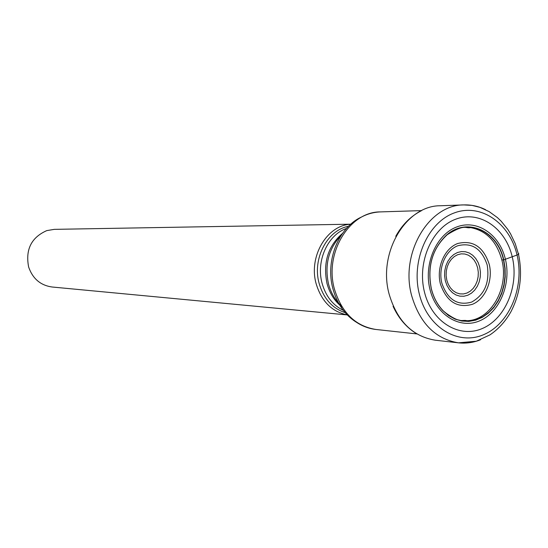 <?xml version="1.0" encoding="UTF-8"?>
<svg xmlns="http://www.w3.org/2000/svg" width="548" height="548" viewBox="0 0 548 548"><rect width="100%" height="100%" fill="white"/><g stroke="black" fill="none" stroke-linecap="round" stroke-linejoin="round"><path stroke-width="0.82" d="M424.481 292.111C416.843 262.348 431.954 227.763 455.833 219.159C479.603 210.11 505.66 228.174 512.264 256.916C519.203 285.529 505.578 318.71 482.391 328.478C459.32 338.671 431.769 322.019 424.481 292.111M445.736 235.852L447.319 234.626C432.379 248.367 427.063 266.424 431.372 288.81C433.79 298.256 438.112 305.962 444.346 311.942C460.991 324.169 461.553 319.279 467.026 320.724C490.96 320.21 509.215 287.755 501.858 259.992L503.742 259.855C497.605 230.304 466.04 216.481 445.736 235.852C431.906 249.806 427.104 267.479 431.338 288.878C433.543 297.523 437.379 304.763 442.859 310.6L448.607 315.559L454.991 319.08L461.786 321.046L468.752 321.409L475.657 320.162L482.267 317.367L488.364 313.134L493.748 307.606L498.248 300.982L501.721 293.481L504.064 285.344L505.201 276.843L505.092 268.26L503.742 259.855L517.045 255.012C518.853 254.245 519.278 253.717 518.312 253.429M347.206 314.867C331.876 311.744 321.532 301.393 316.175 283.823C308.305 256.69 326.916 225.139 350.693 224.248M350.761 224.194L54.279 229.359L46.772 230.612C31.325 237.455 25.277 249.593 28.64 267.027C32.702 278.692 40.511 285.35 52.06 287.001L347.268 314.929M517.045 255.012C509.743 223.098 480.836 202.918 454.34 212.905C427.728 222.399 410.815 260.985 419.357 294.18C427.515 327.533 458.265 345.973 483.898 334.554C509.661 323.615 524.731 286.782 517.045 255.012M480.589 339.739C473.404 342.623 466.033 343.651 458.491 342.836C435.455 339.02 419.843 323.313 411.664 295.708C399.869 253.429 428.748 204.541 463.8 204.911C471.383 204.678 478.644 206.267 485.59 209.699M440.434 205.753C405.924 205.411 377.551 253.039 389.162 294.235C397.211 321.128 412.582 336.451 435.263 340.198L458.491 342.836L476.294 341.219L489.96 334.876C498.481 329.088 505.468 321.388 510.914 311.764C520.23 293.803 522.758 274.63 518.504 254.251L515.223 243.586L510.524 233.749L507.681 229.222L501.078 221.097L497.351 217.549L489.131 211.603L479.986 207.37L472.054 205.397L463.8 204.911L440.434 205.753M442.859 310.6L450.148 316.429L456.498 319.498L463.19 321.066L470.006 321.094L476.705 319.594L483.089 316.621L488.953 312.291L494.111 306.743L498.399 300.174L501.701 292.783L503.907 284.802L504.955 276.493L504.818 268.109L503.489 259.91C497.509 231.379 467.656 217.241 447.319 234.626C465.656 223.413 465.136 228.776 470.609 227.612C486.323 230.66 496.735 241.456 501.858 259.992M429.988 289.508C423.467 264.013 436.359 234.386 456.833 226.927C477.219 219.084 499.701 234.523 505.414 259.279C511.421 283.926 499.625 312.511 479.658 320.833C459.786 329.519 436.208 315.127 429.988 289.508M421.631 210.603L380.511 211.898C349.466 211.501 324.046 253.135 334.458 289.173L334.479 289.248C341.74 312.798 355.577 326.211 375.99 329.478L416.891 333.924M375.99 329.478C369.331 328.697 363.153 326.512 357.46 322.916C345.439 315.689 337.26 304.318 332.924 288.81L332.903 288.728C325.101 260.69 338.637 227.31 361.536 217.008C367.489 213.864 373.811 212.158 380.511 211.898M341.192 235.311C328.656 248.491 324.423 264.698 328.505 283.933L328.519 283.994C330.944 293.002 335.28 300.352 341.52 306.044M342.212 307.147C334.828 301.489 329.766 293.632 327.026 283.576L327.005 283.515C322.834 262.745 327.999 246.038 342.507 233.386M346.466 228.448C327.711 234.811 315.867 261.067 322.073 283.227L322.094 283.295C325.759 296.208 332.835 305.229 343.315 310.36M345.178 312.648C332.294 308.373 323.615 298.639 319.148 283.453L319.128 283.378C312.155 258.875 327.211 230.064 348.501 226.303M489.254 264.348C483.418 246.758 472.883 239.819 457.649 243.524C444.435 248.456 436.215 267.506 440.38 283.905C446.586 301.708 457.272 308.503 472.445 304.298C485.446 299.009 493.207 280.391 489.254 264.348M441.887 283.302C447.682 299.749 457.601 306.01 471.643 302.085C484.685 294.708 489.871 282.357 487.206 265.026L487.172 264.903C481.699 248.634 471.91 242.25 457.813 245.744C445.586 250.361 438.003 267.993 441.859 283.172L441.887 283.302M445.319 280.781L444.592 275.822L444.777 270.767L445.86 265.876L447.791 261.396L450.463 257.553L453.744 254.546L457.457 252.518L461.423 251.573L465.43 251.744L469.294 253.018L472.808 255.341L475.801 258.574L478.144 262.567L479.706 267.116L480.425 272.068L480.24 277.041L479.185 281.864L477.308 286.303L474.691 290.125L471.479 293.153L467.807 295.235L463.868 296.256L459.854 296.16L455.97 294.947L452.401 292.68L449.346 289.46L446.949 285.446L445.319 280.781M477.664 267.862L478.294 272.246L478.13 276.713L477.185 281.049L475.493 285.029L473.143 288.46L470.253 291.18L466.958 293.043L463.423 293.954L459.82 293.865L456.333 292.776L453.134 290.735L450.394 287.844L448.243 284.248L446.798 280.124L446.134 275.617L446.298 271.082L447.271 266.698L449.004 262.677L451.394 259.231L454.34 256.526L457.669 254.704L461.224 253.854L464.827 254.005L468.293 255.149L471.444 257.224L474.143 260.129L476.239 263.711L477.664 267.862M416.562 333.725C406.417 327.478 398.588 318.34 393.074 306.311M395.766 236.304C402.191 224.735 410.699 216.227 421.289 210.775"/></g></svg>
